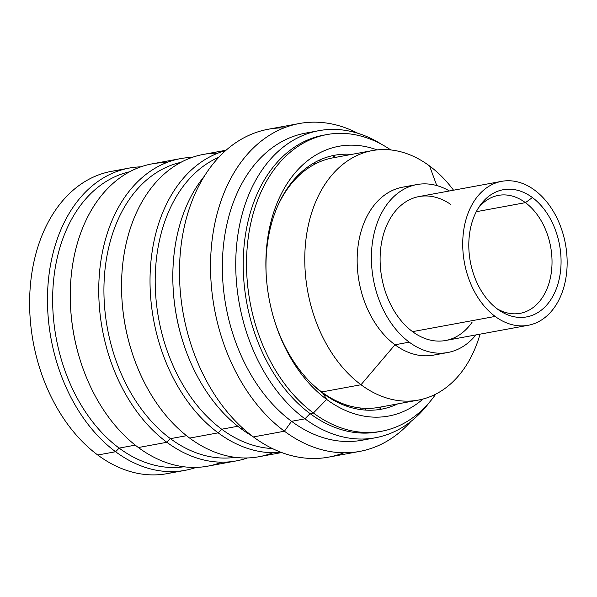 <?xml version="1.0" encoding="UTF-8"?>
<svg xmlns="http://www.w3.org/2000/svg" width="597" height="597" viewBox="0 0 597 597"><rect width="100%" height="100%" fill="white"/><g stroke="black" fill="none" stroke-linecap="round" stroke-linejoin="round"><path stroke-width="0.9" d="M528.188 325.29L445.571 340.506A73.185 51.357 -100.4 0 1 412.542 331.641L495.159 316.425A73.185 51.357 79.6 0 0 528.188 325.29A73.185 51.357 79.6 0 0 567.038 267.307A73.185 51.357 79.6 0 0 534.711 190.212A73.185 51.357 79.6 0 0 466.6 217.472A73.185 51.357 79.6 0 0 495.159 316.425A73.185 51.357 79.6 0 0 563.262 289.157A73.185 51.357 79.6 0 0 534.711 190.212A73.185 51.357 79.6 0 0 501.674 181.339A73.185 51.357 79.6 0 0 462.824 239.322A73.185 51.357 79.6 0 0 495.159 316.425L412.542 331.641A73.185 51.357 -100.4 0 1 380.214 254.538A73.185 51.357 -100.4 0 1 419.064 196.555L501.674 181.339M532.405 197.555A64.67 45.379 -100.4 0 1 557.635 284.985A64.67 45.379 -100.4 0 1 497.458 309.074A64.67 45.379 -100.4 0 1 472.227 221.644A64.67 45.379 -100.4 0 1 532.405 197.555L525.442 202.652A59.969 42.088 -100.4 0 1 549.568 281.232A59.969 42.088 -100.4 0 1 496.891 308.649A59.969 42.088 79.6 0 0 520.099 313.343A59.969 42.088 79.6 0 0 551.934 265.829A59.969 42.088 79.6 0 0 525.442 202.652L532.405 197.555A64.67 45.379 79.6 0 0 479.921 205.681A64.67 45.379 79.6 0 0 497.458 309.074A64.67 45.379 79.6 0 0 499.189 310.306A64.67 45.379 79.6 0 0 557.979 283.859A64.67 45.379 79.6 0 0 532.405 197.555M478.361 208.047A59.969 42.088 -100.4 0 1 525.442 202.652A59.969 42.088 79.6 0 0 498.376 195.383A59.969 42.088 79.6 0 0 478.361 208.047M476.287 211.704L525.442 202.652L476.287 211.704M447.78 352.506L433.541 355.125A85.386 59.916 -100.4 0 1 395.005 344.775L409.243 342.156A85.386 59.916 79.6 0 0 447.78 352.506A85.386 59.916 79.6 0 0 475.921 334.917A85.386 59.916 -100.4 0 1 409.243 342.156A85.386 59.916 -100.4 0 1 374.812 230.599A85.386 59.916 -100.4 0 1 449.414 190.965A85.386 59.916 79.6 0 0 416.855 184.563A85.386 59.916 79.6 0 0 371.528 252.21A85.386 59.916 79.6 0 0 409.243 342.156L395.005 344.775A85.386 59.916 -100.4 0 1 357.282 254.829A85.386 59.916 -100.4 0 1 402.609 187.182L416.855 184.563M450.407 204.219A73.185 51.357 79.6 0 0 383.655 233.793A73.185 51.357 79.6 0 0 412.542 331.641A73.185 51.357 79.6 0 0 472.13 322.179M418.258 400.109L378.946 407.348A126.855 89.02 -100.4 0 1 321.693 391.975L361.006 384.737A126.855 89.02 79.6 0 0 418.258 400.109A126.855 89.02 79.6 0 0 480.048 334.156A126.855 89.02 -100.4 0 1 361.006 384.737A126.855 89.02 -100.4 0 1 311.515 213.226A126.855 89.02 -100.4 0 1 429.564 165.966L436.758 185.57L429.564 165.966A126.855 89.02 -100.4 0 1 453.541 190.204A126.855 89.02 79.6 0 0 429.564 165.966A126.855 89.02 79.6 0 0 372.312 150.593A126.855 89.02 79.6 0 0 304.97 251.098A126.855 89.02 79.6 0 0 361.006 384.737L395.005 344.775A85.386 59.916 79.6 0 0 440.549 353.2M409.848 186.488A85.386 59.916 79.6 0 0 357.64 249.83A85.386 59.916 79.6 0 0 395.005 344.775L361.006 384.737L321.693 391.975A126.855 89.02 -100.4 0 1 308.119 379.998M276.56 208.622A126.855 89.02 -100.4 0 1 332.999 157.832L372.312 150.593M120.46 170.242A153.69 107.848 79.6 0 0 30.253 286.844A153.69 107.848 79.6 0 0 97.744 455.018A153.69 107.848 79.6 0 0 175.936 471.466M115.594 451.735A153.69 107.848 79.6 0 0 184.966 470.361A153.69 107.848 79.6 0 0 196.197 467.384A153.69 107.848 -100.4 0 1 115.594 451.735L119.146 448.108A150.034 105.281 79.6 0 0 183.883 466.772A150.034 105.281 -100.4 0 1 119.146 448.108L115.594 451.735A153.69 107.848 -100.4 0 1 48.253 281.829A153.69 107.848 -100.4 0 1 140.847 166.839A153.69 107.848 79.6 0 0 129.295 168.063A153.69 107.848 79.6 0 0 47.708 289.829A153.69 107.848 79.6 0 0 115.594 451.735L97.744 455.018L115.594 451.735M184.966 470.361L167.108 473.645A153.69 107.848 -100.4 0 1 97.744 455.018A153.69 107.848 -100.4 0 1 29.85 293.12A153.69 107.848 -100.4 0 1 111.438 171.346L129.295 168.063M166.876 442.287A153.69 107.848 79.6 0 0 236.24 460.914A153.69 107.848 79.6 0 0 247.471 457.944A153.69 107.848 -100.4 0 1 166.876 442.287L138.385 447.534L166.876 442.287A153.69 107.848 -100.4 0 1 99.527 272.381A153.69 107.848 -100.4 0 1 192.122 157.392A153.69 107.848 79.6 0 0 180.57 158.615A153.69 107.848 79.6 0 0 98.983 280.381A153.69 107.848 79.6 0 0 166.876 442.287L170.429 438.661L166.876 442.287M236.24 460.914L207.756 466.16A153.69 107.848 -100.4 0 1 138.385 447.534A153.69 107.848 -100.4 0 1 70.498 285.627A153.69 107.848 -100.4 0 1 152.078 163.862L180.57 158.615M218.151 432.847A153.69 107.848 79.6 0 0 281.217 452.362A153.69 107.848 -100.4 0 1 218.151 432.847L189.667 438.094L218.151 432.847A153.69 107.848 -100.4 0 1 150.093 275.366A153.69 107.848 -100.4 0 1 225.644 150.586A153.69 107.848 79.6 0 0 150.093 275.366A153.69 107.848 79.6 0 0 218.151 432.847L221.703 429.221L218.151 432.847M327.163 395.751A153.69 107.848 -100.4 0 1 326.969 396.192A153.69 107.848 79.6 0 0 327.163 395.751M281.702 452.541L259.031 456.72A153.69 107.848 -100.4 0 1 189.667 438.094A153.69 107.848 -100.4 0 1 121.773 276.187A153.69 107.848 -100.4 0 1 203.361 154.422L226.032 150.243M366.364 408.378A153.69 107.848 -100.4 0 1 365.185 410.064A153.69 107.848 79.6 0 0 366.364 408.378M252.143 435.997A153.69 107.848 -100.4 0 1 240.942 428.646L242.875 428.295L240.942 428.646A153.69 107.848 -100.4 0 1 204.301 176.234A153.69 107.848 79.6 0 0 173.19 289.284A153.69 107.848 79.6 0 0 182.801 341.454A153.69 107.848 79.6 0 0 240.942 428.646A153.69 107.848 79.6 0 0 252.143 435.997M379.379 409.527A153.69 107.848 79.6 0 0 381.282 406.923A153.69 107.848 -100.4 0 1 379.379 409.527M129.556 171.794A150.034 105.281 79.6 0 0 52.782 292.157A150.034 105.281 79.6 0 0 119.146 448.108L135.258 445.138L119.146 448.108A150.034 105.281 -100.4 0 1 52.782 292.157A150.034 105.281 -100.4 0 1 129.556 171.794M335.327 157.407A153.69 107.848 79.6 0 0 332.626 155.645A153.69 107.848 -100.4 0 1 335.327 157.407M319.164 160.197A153.69 107.848 -100.4 0 1 320.873 161.354A153.69 107.848 79.6 0 0 319.164 160.197M180.831 162.354A150.034 105.281 79.6 0 0 104.065 282.709A150.034 105.281 79.6 0 0 170.429 438.661A150.034 105.281 79.6 0 0 235.158 457.332A150.034 105.281 -100.4 0 1 170.429 438.661L186.54 435.698L170.429 438.661A150.034 105.281 -100.4 0 1 104.065 282.709A150.034 105.281 -100.4 0 1 180.831 162.354M121.937 299.045A150.034 105.281 79.6 0 0 131.43 350.588M217.853 153.168A153.69 107.848 79.6 0 0 121.915 298.724A153.69 107.848 79.6 0 0 131.527 350.894A153.69 107.848 79.6 0 0 189.667 438.094A153.69 107.848 79.6 0 0 273.023 452.727M131.527 350.894L131.333 350.29A150.034 105.281 -100.4 0 1 121.952 299.358L121.915 298.724M166.578 162.608A153.69 107.848 79.6 0 0 70.64 308.171A153.69 107.848 79.6 0 0 80.244 360.342A153.69 107.848 79.6 0 0 138.385 447.534A153.69 107.848 79.6 0 0 221.748 462.168M80.244 360.342L80.058 359.73A150.034 105.281 -100.4 0 1 70.677 308.806L70.64 308.171M70.655 308.485A150.034 105.281 79.6 0 0 80.147 360.036M218.763 157.295A150.034 105.281 79.6 0 0 155.213 283.045A150.034 105.281 79.6 0 0 221.703 429.221A150.034 105.281 79.6 0 0 272.404 448.548A150.034 105.281 -100.4 0 1 221.703 429.221L237.815 426.251L221.703 429.221A150.034 105.281 -100.4 0 1 155.213 283.045A150.034 105.281 -100.4 0 1 218.763 157.295M346.357 406.064A150.034 105.281 79.6 0 0 346.947 405.132A150.034 105.281 -100.4 0 1 346.357 406.064M303.88 171.309A150.034 105.281 79.6 0 0 303 170.645A150.034 105.281 -100.4 0 1 303.88 171.309M305.634 169.958L303.306 170.391L305.634 169.958M359.498 409.415A150.034 105.281 79.6 0 0 360.521 408.005A150.034 105.281 -100.4 0 1 359.498 409.415M315.544 163.787A150.034 105.281 79.6 0 0 314.082 162.832A150.034 105.281 -100.4 0 1 315.544 163.787M173.212 289.605A150.034 105.281 79.6 0 0 182.704 341.148M182.801 341.454L182.607 340.842A150.034 105.281 -100.4 0 1 173.234 289.918L173.19 289.284M284.038 127.885A166.705 116.982 79.6 0 0 180.54 250.419A166.705 116.982 79.6 0 0 253.382 436.929A166.705 116.982 79.6 0 0 343.865 452.772M395.714 404.796A166.705 116.982 79.6 0 0 396.042 404.199A166.705 116.982 -100.4 0 1 395.714 404.796M350.088 154.683A166.705 116.982 79.6 0 0 349.573 154.25A166.705 116.982 -100.4 0 1 350.088 154.683M359.663 451.414L328.619 457.13A166.705 116.982 -100.4 0 1 253.382 436.929L284.426 431.213A166.705 116.982 79.6 0 0 359.663 451.414A166.705 116.982 79.6 0 0 410.855 421.489A166.705 116.982 -100.4 0 1 284.426 431.213L253.382 436.929A166.705 116.982 -100.4 0 1 179.742 261.322A166.705 116.982 -100.4 0 1 268.232 129.243L299.284 123.527A166.705 116.982 79.6 0 0 210.793 255.598A166.705 116.982 79.6 0 0 284.426 431.213A166.705 116.982 -100.4 0 1 216.36 216.696A166.705 116.982 -100.4 0 1 357.775 133.25A166.705 116.982 79.6 0 0 299.284 123.527M312.224 132.198A156.13 109.564 79.6 0 0 222.875 252.128A156.13 109.564 79.6 0 0 291.56 421.31L284.426 431.213L291.56 421.31A156.13 109.564 79.6 0 0 368.67 438.705M375.416 437.765L362.028 440.235A156.13 109.564 -100.4 0 1 291.56 421.31L304.948 418.84A156.13 109.564 79.6 0 0 375.416 437.765A156.13 109.564 79.6 0 0 429.504 402.229A156.13 109.564 -100.4 0 1 304.948 418.84L291.56 421.31A156.13 109.564 -100.4 0 1 222.591 256.837A156.13 109.564 -100.4 0 1 305.47 133.138L318.865 130.668A156.13 109.564 79.6 0 0 235.979 254.367A156.13 109.564 79.6 0 0 304.948 418.84A156.13 109.564 -100.4 0 1 242.636 212.48A156.13 109.564 -100.4 0 1 382.065 144.608A156.13 109.564 79.6 0 0 318.865 130.668M325.178 134.9A150.847 105.856 79.6 0 0 243.509 253.531A150.847 105.856 79.6 0 0 310.082 413.602L304.948 418.84L310.082 413.602A150.847 105.856 -100.4 0 1 243.449 254.695A150.847 105.856 -100.4 0 1 323.522 135.183L326.828 134.579A150.847 105.856 79.6 0 0 246.755 254.091A150.847 105.856 79.6 0 0 313.388 412.997L310.082 413.602L313.388 412.997A150.847 105.856 79.6 0 0 381.468 431.28A150.847 105.856 79.6 0 0 435.765 394.132A150.847 105.856 -100.4 0 1 313.388 412.997L326.671 399.43A137.161 96.251 79.6 0 0 422.989 399.05A137.161 96.251 79.6 0 1 326.671 399.43L313.388 412.997A150.847 105.856 -100.4 0 1 253.725 211.734A150.847 105.856 -100.4 0 1 390.796 149.944A150.847 105.856 79.6 0 0 326.828 134.579M381.468 431.28L378.162 431.885A150.847 105.856 -100.4 0 1 310.082 413.602A150.847 105.856 79.6 0 0 379.811 431.564M397.647 403.908A129.109 90.602 -100.4 0 1 323.208 393.527L326.671 399.43A137.161 96.251 79.6 0 1 274.784 321.611A137.161 96.251 79.6 0 1 266.21 275.053A137.161 96.251 79.6 0 1 377.103 149.899A137.161 96.251 79.6 0 0 269.232 229.345A137.161 96.251 79.6 0 0 326.671 399.43L323.208 393.527A129.109 90.602 -100.4 0 1 274.575 320.932M266.255 275.762A129.109 90.602 -100.4 0 1 351.7 154.392"/></g></svg>
